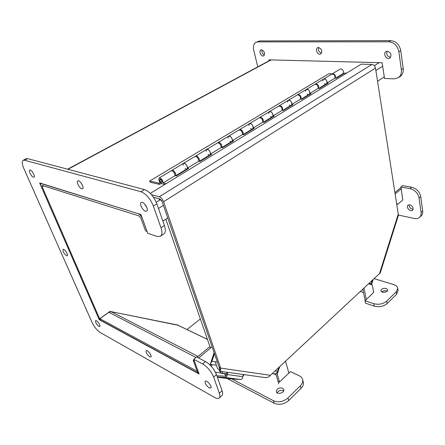 <?xml version="1.0" encoding="UTF-8"?>
<svg xmlns="http://www.w3.org/2000/svg" width="445" height="445" viewBox="0 0 445 445"><rect width="100%" height="100%" fill="white"/><g stroke="black" fill="none" stroke-linecap="round" stroke-linejoin="round"><path stroke-width="0.67" d="M142.428 218.662C141.338 216.092 139.897 214.418 138.106 213.633L40.968 183.535C40.462 183.913 40.528 184.87 41.163 186.411L98.584 318.192L99.613 318.748L42.18 186.739L42.097 185.42L138.929 215.881L140.904 218.178L145.571 230.922L147.089 231.439L142.428 218.662M384.28 76.885L377.566 81.257M167.759 217.972L162.898 221.137M178.072 325.251L109.965 311.405L99.613 318.748M200.372 318.943L186.995 329.534M177.499 324.972L111.206 311.678L108.886 312.273L99.88 318.659L197.33 371.358L198.053 372.993M278.737 383.768L276.156 374.974L274.053 373.811M214.468 353.658L211.965 361.268L210.552 363.459M272.301 373.555L274.381 373.861C275.844 373.956 276.918 373.121 277.591 371.353L278.848 367.459M275.238 373.828L275.082 374.312M197.958 373.071L100.537 320.172L99.88 318.659M371.375 284.717L371.581 284.066L370.652 283.726L370.446 284.377M370.652 283.726L369.389 283.337M369.372 283.181L371.291 283.96M363.509 292.487L360.439 291.497M219.468 370.507L219.19 369.445M221.582 371.48L222.55 373.255L220.97 373.26L219.869 371.241M219.841 369.784L219.43 371.047L219.53 369.617M243.042 376.064L244.138 374.634M222.55 373.255L226.627 373.811M220.97 373.26L226.605 374.028M380.275 272.868L270.415 375.307C269.064 376.993 267.312 377.744 265.164 377.571L219.691 371.213C220.392 371.175 220.714 370.14 220.664 368.093L163.576 201.719C162.536 199.149 161.101 197.508 159.271 196.785L151.478 194.671M153.447 197.218L160.05 199.026L162.013 201.285L219.174 367.325L220.664 368.093L270.415 375.307M219.174 367.325L219.741 368.51M150.288 193.391L361.268 64.141L371.914 64.442C373.783 64.703 374.979 65.91 375.497 68.052L398.431 215.246L380.247 272.963M198.609 357.98L212.081 346.733M198.932 373.472L197.786 372.849L193.247 360.45L193.959 359.855M197.129 357.218L209.929 346.56M193.247 360.45L194.398 361.056M214.112 352.629L210.301 364.221L209.74 364.7M288.883 373.11L285.54 361.229M279.644 366.719L277.241 374.173L275.939 373.544M277.241 374.173L279.527 381.994M366.28 299.574L364.038 288.149M365.123 300.67L362.87 289.239M368.749 283.76L372.298 285.05L373.705 292.515M401.017 187.49L395.004 192.501M401.229 188.852L395.216 193.87M396.745 203.632L397.808 204.227L396.807 204.027M397.808 204.227L402.897 199.883M186.132 168.989L185.053 168.433M183.073 165.201L183.524 163.337C185.76 163.443 187.056 165.039 187.401 168.138L188.597 168.388L176.237 175.942L175.046 175.669C174.651 172.56 173.344 170.936 171.13 170.797L159.132 178.017C161.329 178.184 162.648 179.836 163.098 182.956L166.113 183.696M187.234 169.222L186.6 169.089M209.122 154.966L208.043 154.443M206.13 151.289L206.647 149.425C208.922 149.47 210.185 151.022 210.441 154.087L211.653 154.304L199.933 161.463L198.726 161.229C198.426 158.147 197.146 156.573 194.888 156.501L183.524 163.337C185.27 162.08 188.841 167.893 186.933 168.883L186.666 168.989M210.24 155.166L209.595 155.049M230.949 141.649L229.87 141.16M228.018 138.078L228.596 136.22C230.905 136.203 232.14 137.716 232.318 140.748L233.536 140.937L222.411 147.734L221.193 147.529C220.976 144.48 219.724 142.951 217.433 142.934L206.647 149.425C208.466 148.129 211.915 153.803 209.945 154.838L209.673 154.955M232.079 141.827L231.428 141.727M251.703 128.994L250.624 128.533M248.833 125.518L249.461 123.66C251.792 123.599 253.01 125.073 253.105 128.071L254.334 128.227L243.754 134.69L242.531 134.518C242.392 131.503 241.168 130.012 238.848 130.051L228.596 136.22C230.477 134.891 233.814 140.431 231.789 141.504L231.506 141.627M252.838 129.145L252.187 129.056M271.461 116.946L270.382 116.512M268.641 113.558L269.32 111.712C271.673 111.606 272.863 113.036 272.896 116.006L274.131 116.134L264.057 122.292L262.823 122.141C262.761 119.16 261.554 117.708 259.213 117.791L249.461 123.66C251.397 122.308 254.629 127.726 252.554 128.833L252.27 128.961M272.601 117.074L271.945 117.002M290.285 105.465L289.211 105.053M287.526 102.161L288.243 100.325C290.613 100.181 291.781 101.571 291.748 104.508L292.988 104.614L283.387 110.482L282.152 110.36C282.152 107.406 280.973 105.993 278.609 106.121L269.32 111.712C271.3 110.332 274.437 115.633 272.318 116.768L272.029 116.901M291.43 105.565L290.774 105.51M308.252 94.507L307.178 94.117M305.537 91.292L306.299 89.462C308.674 89.278 309.82 90.635 309.737 93.539L310.977 93.628L301.821 99.224L300.575 99.124C300.636 96.203 299.479 94.829 297.104 94.996L288.243 100.325C290.262 98.929 293.311 104.113 291.152 105.276L282.731 110.416M309.397 94.59L308.735 94.546M325.406 84.044L324.338 83.677M322.747 80.907L323.537 79.088C325.924 78.871 327.047 80.195 326.914 83.065L328.154 83.132L319.41 88.477L318.164 88.399C318.275 85.512 317.14 84.172 314.76 84.372L306.299 89.462C308.352 88.049 311.311 93.122 309.125 94.307L301.159 99.168M326.552 84.111L325.89 84.072M164.806 184.497L161.88 183.774C159.232 182.038 158.314 180.119 159.132 178.017M346.51 73.18L344.575 73.102L336.209 78.209L334.968 78.153L326.914 83.065M334.968 78.153C335.13 75.3 334.011 73.992 331.625 74.22L323.537 79.088C325.623 77.658 328.493 82.631 326.285 83.832L318.748 88.433M318.164 88.399L309.737 93.539M300.575 99.124L291.748 104.508M282.152 110.36L272.896 116.006M262.823 122.141L253.105 128.071M242.531 134.518L232.318 140.748M221.193 147.529L210.441 154.087M175.046 175.669L163.098 182.956M198.726 161.229L187.401 168.138M160.311 179.157C161.858 180.169 162.392 181.287 161.919 182.511C160.217 182.038 159.532 180.937 159.866 179.207L160.311 179.157M159.855 180.486L160.011 179.441C161.474 179.847 162.063 180.792 161.774 182.278C161.029 182.389 160.389 181.794 159.855 180.486M161.157 183.44L159.555 184.419L159.143 183.207L160.183 182.578M171.559 170.674L171.859 170.357C173.417 169.2 176.91 174.362 175.536 175.781M174.879 174.09L173.355 171.603M195.288 156.367L195.583 156.084C197.18 154.905 200.55 159.794 199.193 161.318M198.514 159.377L197.346 157.452M217.805 142.801L218.089 142.539C219.724 141.343 222.978 146.005 221.632 147.607M220.854 145.259L220.203 144.18M239.199 129.912L239.471 129.673C241.134 128.466 244.288 132.922 242.948 134.579M259.546 117.658L259.808 117.436C262.467 117.563 263.601 119.149 263.223 122.191M278.926 105.988L279.176 105.782C281.824 105.838 282.942 107.379 282.525 110.393M297.399 94.863L297.649 94.668C300.286 94.668 301.382 96.165 300.937 99.152M315.038 84.244L315.277 84.061C317.902 84.01 318.982 85.462 318.503 88.422M159.555 184.419L150.093 182.216L149.681 181.026L159.143 183.207M158.804 183.284L160.111 182.489M331.892 74.093L332.12 73.926C334.74 73.826 335.797 75.238 335.291 78.17M335.552 78.181L342.695 73.82C344.925 72.602 342.127 67.729 340.019 69.17L332.12 73.926M332.181 73.887L328.833 73.742L149.681 181.026M210.457 364.366L210.201 365.15M226.789 372.209L226.561 374.518L225.52 376.203L216.871 375.752M217.293 376.965L224.931 377.471C226.271 377.377 227.1 376.409 227.412 374.573L227.634 372.326M243.076 374.484L242.875 376.676C242.575 378.473 241.763 379.413 240.428 379.507L229.064 378.734L217.383 377.226L229.064 378.734M224.441 373.733L225.882 375.969M210.924 364.438L210.568 365.529M212.098 364.611L211.436 366.469M215.191 361.763L217.555 368.594L220.058 369.89L161.713 200.406L159.088 199.683L160.105 199.048M213.455 356.74L213.099 355.716M210.457 348.09L165.852 219.213M149.731 356.801C146.989 354.565 145.788 352.523 146.132 350.671C147.345 349.386 152.385 355.967 150.933 356.951L149.731 356.801M81.802 188.814C79.405 188.28 76.05 181.61 77.819 180.876C79.716 179.563 84.706 187.851 82.586 188.775L81.802 188.814M66.522 255.714C63.835 253.511 62.673 251.386 63.034 249.356C64.308 248.327 68.719 255.041 67.24 255.758L66.522 255.714M145.532 211.23C142.606 210.53 139.113 203.543 141.187 202.508C143.524 200.723 149.336 209.779 146.744 211.147L145.532 211.23M144.441 203.799L146.939 207.715M33.464 177.232C31.484 176.793 28.28 170.569 29.771 170.035C31.306 169.022 35.745 176.559 34.009 177.221L33.464 177.232M98.912 326.435C96.437 324.338 95.33 322.43 95.592 320.7C96.654 319.682 101.048 325.818 99.786 326.552L98.912 326.435M209.167 387.856C206.074 385.459 204.744 383.245 205.184 381.22C206.569 379.557 212.526 386.694 210.858 388.029L209.167 387.856M99.241 319.699L199.115 373.978L193.764 359.31L202.642 363.966C207.554 366.992 211.219 371.364 213.639 377.076L219.329 393.224C220.103 395.499 220.091 397.074 219.285 397.952C218.345 398.809 216.798 398.637 214.64 397.446L100.32 332.571C97.06 330.39 94.29 326.986 92.02 322.369L23.83 168.494C21.977 164.071 21.766 161.335 23.207 160.278L24.525 160.228L140.909 191.706C146.094 193.786 150.243 198.57 153.347 206.052L160.979 227.695C162.386 231.979 162.219 234.827 160.473 236.239L156.929 236.423L147.768 233.291L140.915 214.512L39.644 182.934L99.241 319.699L100.075 319.104M221.883 395.605L222.027 395.477C222.845 394.593 222.867 393.013 222.1 390.738L216.47 374.607C214.073 368.905 210.418 364.55 205.495 361.546L196.607 356.946L193.764 359.31M23.207 160.278L26.344 158.687L27.673 158.631L144.447 189.564C149.648 191.623 153.781 196.379 156.863 203.843L164.4 225.448C165.79 229.72 165.607 232.568 163.843 233.987L163.749 234.053M283.671 390.877L283.315 390.666C280.656 389.876 278.603 390.599 277.157 392.846M282.575 388.129L283.793 389.559C284.789 392.885 276.929 395.06 276.284 391.633C276.773 388.591 278.87 387.423 282.575 388.129M387.25 291.097L386.672 290.858C384.769 290.429 383.162 290.78 381.849 291.914M386.249 288.449L387.745 289.851C388.212 292.393 381.059 293.333 380.926 290.752C381.443 288.811 383.217 288.043 386.249 288.449M373.683 292.404L365.022 300.77L365.495 303.184L374.262 306.127C379.218 307.367 383.529 306.499 387.189 303.523L396.628 294.228L398.058 290.407M365.022 300.77L373.794 303.69C378.762 304.92 383.084 304.046 386.755 301.076L396.217 291.798L397.713 288.354C397.446 286.602 396.078 285.328 393.619 284.539L374.189 278.692M227.134 378.489L274.159 403.259C279.215 405.278 284.066 404.366 288.71 400.517L301.026 388.385C302.956 386.405 303.724 384.363 303.329 382.255L303.195 381.771M225.654 375.719L225.971 375.886M231.756 378.918L273.386 400.711C278.448 402.719 283.309 401.796 287.971 397.952L300.325 385.832C302.266 383.857 303.034 381.816 302.639 379.713C302.233 377.989 301.087 376.676 299.201 375.764L290.424 371.642L279.421 382.099L278.047 381.421M318.492 47.487C321.835 48.989 322.597 51.142 320.767 53.945C318.008 55.697 314.626 49.161 317.552 47.721L318.492 47.487M318.665 47.493C317.98 50.291 318.948 52.16 321.557 53.105M409.044 204.783C409.116 207.398 410.485 208.877 413.16 209.222M409.851 204.828C412.804 206.146 413.733 207.932 412.632 210.173C410.485 212.393 405.567 207.225 407.948 205.256L409.851 204.828M261.988 49.901C261.577 52.226 262.4 53.906 264.458 54.935M261.543 49.84C264.519 51.314 265.242 53.305 263.707 55.825C261.354 57.233 258.356 51.114 260.859 49.996L261.543 49.84M387.094 51.231C386.132 54.596 387.317 56.626 390.643 57.31M387.367 51.22C391.116 52.71 391.945 55.008 389.848 58.117C386.638 60.387 382.589 53.533 386.004 51.598L387.367 51.22M269.103 60.754L268.891 59.847L382.144 62.745L384.513 78.437L394.187 78.876L398.303 77.742C400.706 75.956 401.718 73.264 401.34 69.676L398.859 51.759C397.485 45.724 394.142 42.403 388.835 41.797L257.672 41.902L255.942 42.297C253.689 43.693 252.949 46.291 253.717 50.09L257.772 66.856M400.016 76.596L400.15 76.512C402.553 74.721 403.57 72.04 403.198 68.458L400.75 50.574C399.382 44.55 396.05 41.24 390.743 40.645L259.574 40.934L255.942 42.297M398.47 215.074L414.334 218.462C416.526 218.895 418.294 218.501 419.641 217.277C420.842 216.081 421.315 214.457 421.065 212.415L419.073 198.031C417.911 193.102 414.896 189.97 410.029 188.624L400.945 187.006L402.608 185.626L411.686 187.223C416.548 188.558 419.563 191.678 420.72 196.595L422.683 210.963C422.928 213.005 422.45 214.624 421.254 215.825L421.042 216.009M400.945 187.006L402.764 200M382.667 66.205L375.88 70.51M163.41 205.345L158.476 208.477M156.251 202.269L159.321 200.35M374.351 65.671L379.146 62.673M271.111 59.903L67.946 169.3M43.788 185.865L42.18 186.739M207.459 339.418L177.077 324.828M276.156 374.974L273.619 373.75M111.206 311.678L198.042 356.456M195.967 357.474L108.886 312.273M211.965 361.268L217.371 362.102M275.082 370.969L277.591 371.353M371.23 283.854L372.304 280.45M379.435 273.809L398.347 213.828M375.497 68.052L163.576 201.719M159.271 196.785L371.914 64.442M242.875 376.676L227.412 374.573M240.428 379.507L224.931 377.471M220.803 372.955L215.43 372.22M210.952 365.935L211.631 366.029M205.495 361.546L202.642 363.966M216.47 374.607L213.639 377.076M222.1 390.738L219.329 393.224M27.673 158.631L24.525 160.228M144.447 189.564L140.909 191.706M156.863 203.843L153.347 206.052M164.4 225.448L160.979 227.695M373.794 303.69L374.262 306.127M386.755 301.076L387.189 303.523M396.217 291.798L396.628 294.228M273.386 400.711L274.159 403.259M287.971 397.952L288.71 400.517M300.325 385.832L301.026 388.385M401.34 69.676L403.198 68.458M398.859 51.759L400.75 50.574M388.835 41.797L390.743 40.645M257.672 41.902L259.574 40.934M421.065 212.415L422.683 210.963M419.073 198.031L420.72 196.595M410.029 188.624L411.686 187.223M67.596 169.206L270.71 59.891M207.431 339.346L177.449 324.95M216.398 365.25L210.179 364.327M373.094 279.716L371.72 284.06M160.422 179.19L160.011 179.441M162.18 182.033L161.774 182.278M315.277 84.061L323.537 79.088M297.649 94.668L306.299 89.462M279.176 105.782L288.243 100.325M263.401 122.214L272.318 116.768M259.808 117.436L269.32 111.712M243.104 134.601L252.554 128.833M239.471 129.673L249.461 123.66M221.76 147.623L231.789 141.504M218.089 142.539L228.596 136.22M199.293 161.34L209.945 154.838M195.583 156.084L206.647 149.425M175.603 175.797L186.933 168.883M171.859 170.357L183.524 163.337M222.027 395.477L219.285 397.952M163.843 233.987L160.473 236.239M397.713 288.354L398.119 290.78M302.639 379.713L303.329 382.255M398.303 77.742L400.15 76.512M419.641 217.277L421.254 215.825"/></g></svg>
